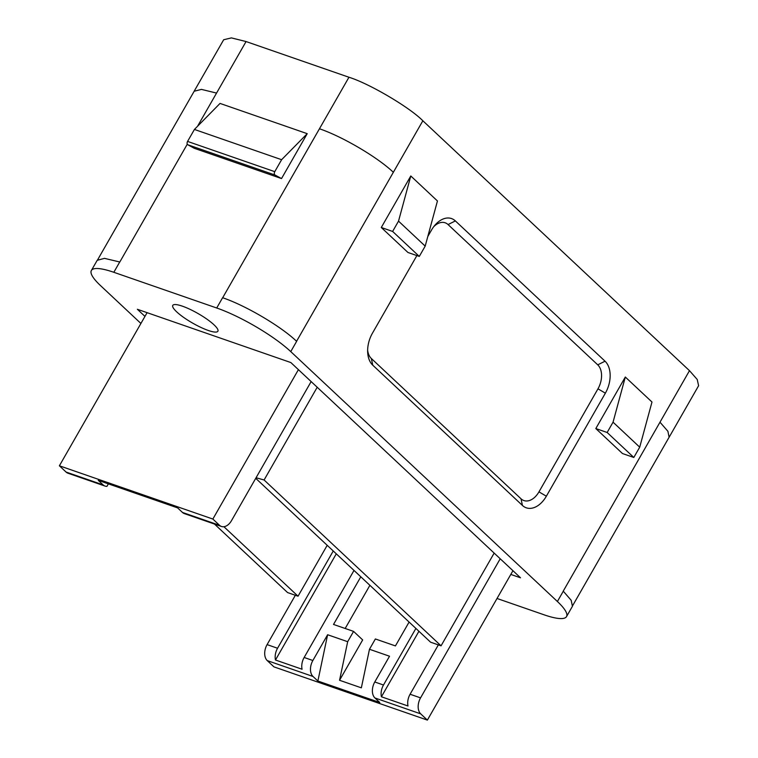 <?xml version="1.0" encoding="UTF-8"?>
<svg xmlns="http://www.w3.org/2000/svg" width="758" height="758" viewBox="0 0 758 758"><rect width="100%" height="100%" fill="white"/><g stroke="black" fill="none" stroke-linecap="round" stroke-linejoin="round"><path stroke-width="1.14" d="M108.366 483.86L106.935 486.361A12.147 7.902 -70.9 0 1 105.03 486.077L67.974 473.219A12.147 7.902 -70.9 0 1 66.06 472.044L59.389 465.791L144.958 316.399L137.378 309.292L290.845 362.551L311.14 381.577L231.484 520.67A12.147 7.902 109.1 0 1 221.44 526.469L184.383 513.611A12.147 7.902 109.1 0 1 182.46 512.436L219.517 525.294A12.147 7.902 109.1 0 0 221.44 526.469M298.415 369.648L212.856 519.05L219.517 525.294M311.14 381.577L317.204 387.253L264.097 479.985L441.052 645.825L494.159 553.094L500.214 558.769L420.557 697.872A12.147 7.902 109.1 0 0 420.709 713.856L427.379 720.1L512.939 570.698L520.519 577.795L510.807 574.431M427.379 720.1L273.913 666.851L267.252 660.597A12.147 7.902 -70.9 0 1 267.091 644.613L295.355 595.267M144.958 316.399L147.09 312.666M433.766 226.651A18.22 11.844 -70.9 0 1 448.054 224.558L597.74 364.844A18.22 11.844 -70.9 0 1 597.977 388.816L538.966 491.857A18.22 11.844 -70.9 0 1 521.021 498.792L371.344 358.506A18.22 11.844 -70.9 0 1 367.639 350.177M427.787 236.553L431.444 230.167A24.294 15.795 -70.9 0 1 434.912 225.221A24.294 15.795 -70.9 0 1 455.369 220.919L605.045 361.206A24.294 15.795 -70.9 0 1 605.367 393.175L546.357 496.206A24.294 15.795 -70.9 0 1 522.433 505.453L372.756 365.176A24.294 15.795 -70.9 0 1 367.658 352.006A24.294 15.795 -70.9 0 1 372.434 333.207L416.881 255.588M595.816 428.554L622.479 453.54L633.811 457.472L639.714 447.173L651.984 402.024L625.312 377.029L613.051 422.178L607.149 432.486L595.816 428.554L625.312 377.029M607.149 432.486L633.811 457.472M613.051 422.178L639.714 447.173M425.191 246.123L398.528 221.128L410.789 175.979L437.451 200.974L425.191 246.123L419.288 256.422L392.625 231.436L398.528 221.128M419.288 256.422L407.956 252.49L381.283 227.495L392.625 231.436M381.283 227.495L410.789 175.979M187.832 144.778A2.426 1.582 -70.9 0 1 187.567 141.414L274.766 171.668A2.426 1.582 109.1 0 0 275.021 175.032L187.832 144.778L194.323 148.312L281.521 178.566L275.021 175.032M274.766 171.668L281.616 159.701L307.227 133.673L220.038 103.42L194.427 129.447L187.567 141.414M194.427 129.447L281.616 159.701M307.227 133.673L281.521 178.566M345.174 628.486L369.895 585.318M360.808 576.8L333.52 624.44L353.579 631.395L347.676 641.704L327.617 634.74L312.864 660.502L304.147 657.48A12.147 7.902 109.1 0 0 302.072 669.238L275.476 660.01L336.287 553.823M415.896 628.429L383.491 685.014L374.774 681.982A12.147 7.902 109.1 0 0 374.935 697.966L379.786 702.514L317.877 681.025L313.026 676.487A12.147 7.902 -70.9 0 1 312.864 660.502M317.877 681.025L327.617 634.74M374.774 681.982L389.527 656.229L369.478 649.265L375.371 638.966L395.43 645.92L409.102 622.053M369.478 649.265L361.348 687.838L339.556 680.277L362.665 639.923L353.579 631.395M418.928 631.272L381.416 696.773A12.147 7.902 -70.9 0 1 383.491 685.014M381.416 696.773L408.012 706.001A12.147 7.902 -70.9 0 1 410.087 694.243L438.351 644.887M105.03 486.077A12.147 7.902 -70.9 0 1 103.116 484.902L98.265 480.354L177.618 507.888L182.46 512.436M212.856 519.05L59.389 465.791M317.204 387.253L494.159 553.094M441.052 645.825L430.582 642.197L255.73 478.326M264.097 479.985L256.062 477.748M500.214 558.769L512.939 570.698M333.255 550.981L277.551 648.251A12.147 7.902 109.1 0 0 275.476 660.01M214.476 524.053L287.585 592.576L298.046 596.205L327.2 545.305M223.904 526.715L298.046 596.205M304.147 657.48L354.005 570.423M339.556 680.277L347.676 641.704M319.45 128.775L222.672 297.752C245.601 305.483 280.915 326.281 296.567 341.28L393.345 172.293C377.683 157.304 342.379 136.506 319.45 128.775L348.955 77.25L246.066 41.548L216.561 93.073L201.457 89.397L194.171 91.244M348.955 77.25C369.193 83.484 409.775 107.39 422.85 120.778L393.345 172.293M194.143 91.244L223.686 39.738L231.389 37.9L246.066 41.548M563.213 591.174L659.991 422.197L667.902 431.283L669.115 437.262L698.611 385.718L697.218 379.464L689.486 370.671L422.85 120.778M140.903 323.458L100.501 285.586A60.858 12.858 29.8 0 1 91.367 270.502A60.858 12.858 29.8 0 1 113.823 272.293L216.712 307.994A60.858 12.858 29.8 0 1 290.759 351.608L557.395 601.501A60.858 12.858 29.8 0 1 566.529 616.595A60.858 12.858 29.8 0 1 544.073 614.804L497.03 598.479M208.289 330.469A25.999 5.495 -150.2 0 0 217.887 331.237A25.999 5.495 -150.2 0 0 198.056 313.547A25.999 5.495 -150.2 0 0 172.767 305.398A25.999 5.495 -150.2 0 0 183.607 317.375A25.999 5.495 -150.2 0 0 208.289 330.469M605.367 393.175L597.977 388.816M605.045 361.206L597.74 364.844M546.357 496.206L538.966 491.857M522.433 505.453L521.021 498.792M372.756 365.176L371.344 358.506M448.054 224.558L455.369 220.919M420.709 713.856L374.935 697.966M420.557 697.872L410.087 694.243M66.06 472.044L103.116 484.902M313.026 676.487L267.252 660.597M277.551 648.251L267.091 644.613M119.783 262.05L187.292 144.172M197.535 126.283L216.561 93.073M194.152 91.282L97.375 260.259L104.481 258.364L119.281 261.87M659.991 422.197L689.486 370.671M566.529 616.595L572.432 606.286L571.191 600.308L563.298 591.202L557.395 601.501M113.823 272.293L119.726 261.993M222.615 297.695L216.712 307.994M290.759 351.608L296.653 341.308M572.697 605.566L669.096 437.252M91.367 270.502L97.27 260.193"/></g></svg>
